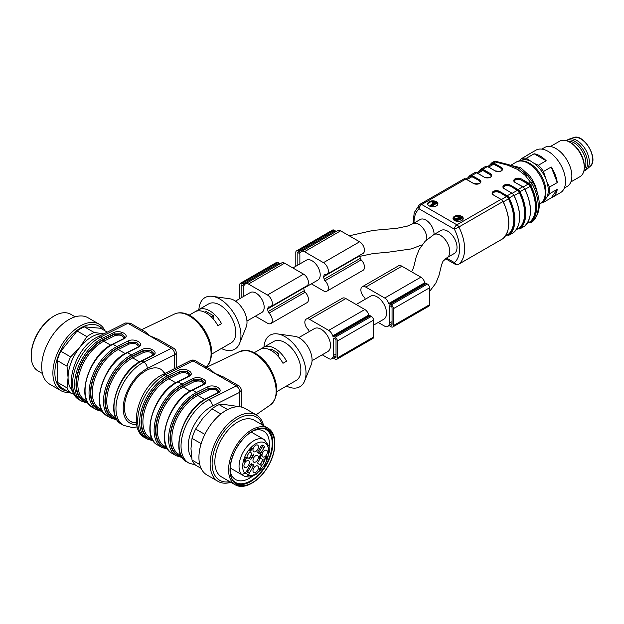 <?xml version="1.0" encoding="UTF-8"?>
<svg xmlns="http://www.w3.org/2000/svg" width="624" height="624" viewBox="0 0 624 624"><rect width="100%" height="100%" fill="white"/><g stroke="black" fill="none" stroke-linecap="round" stroke-linejoin="round"><path stroke-width="0.94" d="M463.172 218.829A5.109 2.948 0 0 0 461.44 217.012M458.289 216.302A5.109 2.948 0 0 0 453.047 218.829M453.554 218.689L457.392 220.935L458.032 220.568L455.185 218.899L459.42 219.055L461.947 217.854L459.334 216.208L457.595 216.544L461.003 217.675L459.49 218.501L453.554 218.689L453.554 219.523L456.417 221.2M457.595 216.544L458.258 217.846L459.373 217.573L461.003 218.509M455.855 219.703L459.42 219.89L461.947 218.689L461.947 217.854M437.869 204.22A5.109 2.948 0 0 0 432.806 201.685A5.109 2.948 0 0 0 427.744 204.22M430.092 205.366L430.794 205.795L436.355 202.714L432.198 202.582L434.421 202.972L430.092 205.366L430.466 206.427M432.198 202.582L432.198 203.416L433.29 203.666M430.934 206.552L436.355 203.549L436.355 202.714M508.888 165.103L508.435 164.603L507.359 165.071L517.616 169.455L525.205 175.375L526.804 175.204L528.06 176.171L529.581 175.765L520.666 167.692L511.579 165.547M454.498 220.498A5.109 2.948 0 0 0 460.067 221.138A5.109 2.948 0 0 0 463.226 218.416A5.109 2.948 0 0 0 458.11 215.459A5.109 2.948 0 0 0 453.001 218.416A5.109 2.948 0 0 0 454.498 220.498M429.195 205.889A5.109 2.948 0 0 0 434.764 206.528A5.109 2.948 0 0 0 437.923 203.806A5.109 2.948 0 0 0 432.806 200.85A5.109 2.948 0 0 0 427.697 203.806A5.109 2.948 0 0 0 429.195 205.889M433.75 234.663L440.981 230.482A13.291 7.675 60 0 1 451.222 234.047A13.291 7.675 60 0 1 457.025 247.424A13.291 7.675 60 0 1 454.272 253.508L447.041 257.681A13.291 7.675 -120 0 0 449.795 251.597A13.291 7.675 -120 0 0 443.999 238.22A13.291 7.675 -120 0 0 433.75 234.663L425.1 241.309L419.297 249.241L416.177 256.979L413.54 267.751L411.614 271.814M349.261 235.81L373.183 230.396L396.778 228.329L407.378 226.106L412.955 223.688L420.186 219.515A11.505 6.638 60 0 1 429.179 222.729A11.505 6.638 60 0 1 434.07 234.476M523.216 186.974L528.138 184.127L520.829 179.907A3.838 2.215 0 0 0 516.836 179.392A3.838 2.215 0 0 0 514.301 181.249M528.138 184.127A3.58 2.067 60 0 1 530.119 186.373L525.034 189.306M527.116 223.47L530.119 221.738A34.765 20.069 -120 0 0 530.119 186.373M530.119 221.738A3.58 2.067 60 0 1 529.924 221.871A3.58 2.067 60 0 1 529.714 221.972M491.657 164.167A3.58 2.067 60 0 1 491.852 164.034A3.58 2.067 60 0 1 493.639 164.213L500.947 168.012L493.295 163.597A3.065 1.771 -120 0 0 491.618 163.543A35.272 20.366 -120 0 0 490.09 165.056M502.047 169.775A3.838 2.215 0 0 0 500.947 168.433M480.815 170.43A3.58 2.067 60 0 1 481.003 170.297A3.58 2.067 60 0 1 482.797 170.469L477.883 173.308M491.205 176.03A3.838 2.215 0 0 0 490.105 174.689L482.797 170.469M518.014 228.751A3.065 1.771 -120 0 0 519.316 228.626A35.272 20.366 -120 0 0 519.316 192.052A3.065 1.771 -120 0 0 517.639 190.172L509.987 185.749L517.296 190.39A3.58 2.067 60 0 1 519.269 192.637A34.765 20.069 60 0 1 519.269 227.994A3.58 2.067 60 0 1 519.082 228.134A3.58 2.067 60 0 1 518.872 228.228M509.987 186.17A3.838 2.215 0 0 0 505.986 185.648A3.838 2.215 0 0 0 503.459 187.512M469.973 176.693A3.58 2.067 60 0 1 470.161 176.553A3.58 2.067 60 0 1 471.947 176.732L479.255 180.539L471.604 176.116A3.065 1.771 -120 0 0 469.927 176.062A35.272 20.366 -120 0 0 468.398 177.575M480.363 182.294A3.838 2.215 0 0 0 479.255 180.952M507.172 235.014A3.065 1.771 -120 0 0 508.466 234.889A35.272 20.366 -120 0 0 508.466 198.315A3.065 1.771 -120 0 0 506.797 196.435L499.138 192.013L506.446 196.654A3.58 2.067 60 0 1 508.427 198.892A34.765 20.069 60 0 1 508.427 234.257A3.58 2.067 60 0 1 508.24 234.398A3.58 2.067 60 0 1 508.022 234.491M499.138 192.434A3.838 2.215 0 0 0 495.144 191.911A3.838 2.215 0 0 0 492.617 193.775M528.395 176.132L519.199 168.542L520.666 167.692M511.774 165.703L508.63 164.642M512.249 165.727L519.199 168.542L508.435 164.603M517.616 169.455L519.199 168.542L526.804 175.204M493.389 161.928A3.58 2.067 60 0 1 493.561 161.811A3.58 3.58 0 0 1 496.119 161.421A3.58 1.045 102.5 0 0 495.347 161.99L507.359 165.071M533.504 183.238A3.58 2.73 146.4 0 0 530.533 182.309A3.58 2.067 60 0 1 532.49 184.501L530.798 185.476A35.786 20.662 60 0 1 530.798 222.581L532.49 221.606A35.786 20.662 -120 0 0 532.49 184.501L533.731 183.62A3.58 2.73 146.4 0 0 533.52 183.253L527.803 175.835M528.856 222.487A3.065 1.771 -120 0 0 530.158 222.362A0.515 0.413 -129.6 0 0 530.798 222.581A3.58 2.067 60 0 1 530.634 222.698L532.327 221.723A3.58 2.067 60 0 0 532.49 221.606A3.58 2.909 50.4 0 0 532.818 221.38A3.58 3.58 0 0 1 532.327 221.723A3.58 2.067 60 0 1 532.139 221.809M446.472 258.024L454.381 262.587A3.58 2.909 50.4 0 0 458.866 264.116L502.967 238.649A35.786 20.662 -120 0 0 502.967 201.552L458.866 227.011A35.786 20.662 60 0 1 458.866 264.116A3.58 2.067 -120 0 1 458.695 264.233L502.796 238.766A3.58 2.067 -120 0 0 502.967 238.649A0.515 0.413 -129.6 0 0 503.014 238.618L502.796 238.766A3.58 2.067 -120 0 1 502.616 238.852M445.497 258.671L455.122 264.233A3.58 2.067 -60 0 1 454.381 262.587A32.206 18.595 -120 0 0 454.381 229.195L458.866 227.011A3.58 2.067 -120 0 0 456.908 224.819L501.01 199.352L493.358 194.938A4.345 2.512 180 0 1 493.358 191.389A4.345 2.512 180 0 1 499.504 191.389L507.156 195.803L511.852 193.097L504.2 188.674A4.345 2.512 180 0 1 504.2 185.125A4.345 2.512 180 0 1 510.346 185.125L517.998 189.548L522.701 186.833L515.042 182.411A4.345 2.512 180 0 1 515.042 178.862A4.345 2.512 180 0 1 521.188 178.862L528.848 183.284L530.533 182.309L525.205 175.375M489.271 165.524L491.657 162.942A0.515 0.413 50.4 0 1 491.704 162.903A3.58 2.067 60 0 1 491.868 162.794L493.561 161.811A3.58 2.067 60 0 1 495.347 161.99L493.654 162.965L501.306 167.388A4.345 2.512 180 0 1 501.306 170.937A4.345 2.512 180 0 1 495.167 170.937L487.508 166.514L482.812 169.229L490.464 173.651A4.345 2.512 180 0 1 490.464 177.193A4.345 2.512 180 0 1 484.318 177.193L476.666 172.778L471.97 175.492L479.622 179.907A4.345 2.512 180 0 1 479.622 183.456A4.345 2.512 180 0 1 473.476 183.456L465.824 179.041L421.723 204.5A3.58 2.067 60 0 0 419.929 204.321A3.58 2.067 60 0 0 419.765 204.438A3.58 2.909 50.4 0 0 419.437 204.664L419.437 204.664A3.58 2.909 50.4 0 0 419.188 208.884A32.206 18.595 -120 0 0 414.016 223.08M430.794 205.795L430.794 206.521M457.392 220.935L457.392 221.333M458.032 220.568L458.032 221.364M458.258 217.012L458.258 217.846M297.164 265.496L297.164 253.11A1.147 0.663 60 0 1 297.398 252.58A1.147 0.663 60 0 1 297.976 252.642L299.06 253.266A1.147 0.663 60 0 1 299.871 254.678L299.871 263.936M311.376 283.858L323.458 290.831A6.903 3.986 -120 0 0 326.914 291.174A6.903 3.986 -120 0 0 325.026 280.761A1.919 1.108 60 0 1 324.152 279.201A14.188 8.19 -120 0 0 323.458 276.744L359.611 255.871A14.188 8.19 -120 0 0 359.954 255.193M326.914 291.174L363.059 270.301A6.903 3.986 -120 0 0 361.171 259.888A1.919 1.108 60 0 1 360.298 258.328A14.188 8.19 -120 0 0 359.611 255.871M323.458 276.744A14.188 8.19 -120 0 0 324.152 275.09A1.919 1.108 60 0 1 324.496 274.607A1.919 1.108 60 0 1 325.026 274.537A6.903 3.986 -120 0 0 326.914 274.271A6.903 3.986 -120 0 0 327.967 268.741A6.903 3.986 -120 0 0 323.458 262.657L304.481 251.698A5.749 3.323 -120 0 0 301.603 251.417A5.749 3.323 -120 0 0 300.589 252.782L300.191 252.72A3.065 1.771 -120 0 0 299.06 251.698L297.976 251.074A3.065 1.771 -120 0 0 296.439 250.926A3.065 1.771 -120 0 0 295.807 252.33L295.807 266.284M326.914 274.271L363.059 253.399A6.903 3.986 -120 0 0 364.12 247.868A6.903 3.986 -120 0 0 359.611 241.784L340.626 230.833A5.749 3.323 -120 0 0 337.756 230.545L301.603 251.417M336.063 231.527A3.065 1.771 -120 0 0 335.205 230.833L334.121 230.201A3.065 1.771 -120 0 0 332.592 230.053L296.439 250.926M292.89 267.961L306.322 260.208A11.505 6.638 60 0 1 312.07 260.777A11.505 6.638 60 0 1 319.589 270.917A11.505 6.638 60 0 1 317.827 280.129L303.615 288.335M243.844 296.283L243.844 287.024A1.147 0.663 -120 0 0 243.032 285.613L241.948 284.989A1.147 0.663 -120 0 0 241.371 284.934A1.147 0.663 -120 0 0 241.129 285.457L241.129 297.843M239.78 298.631L239.78 284.677A3.065 1.771 60 0 1 240.412 283.273A3.065 1.771 60 0 1 241.948 283.421L243.032 284.053A3.065 1.771 60 0 1 244.163 285.074L244.561 285.129A5.749 3.323 60 0 1 245.575 283.764A5.749 3.323 60 0 1 248.453 284.053L267.431 295.004A6.903 3.986 60 0 1 271.939 301.088A6.903 3.986 60 0 1 270.878 306.618A6.903 3.986 60 0 1 268.991 306.883A1.919 1.108 -120 0 0 268.468 306.953A1.919 1.108 -120 0 0 268.125 307.437A14.188 8.19 60 0 1 267.431 309.091A14.188 8.19 60 0 1 268.125 311.548A1.919 1.108 -120 0 0 268.991 313.108A6.903 3.986 60 0 1 270.878 323.521A6.903 3.986 60 0 1 267.431 323.177L255.349 316.204M245.575 283.764L281.728 262.891A5.749 3.323 60 0 1 284.599 263.18L303.576 274.139A6.903 3.986 60 0 1 308.084 280.215A6.903 3.986 60 0 1 307.031 285.745L270.878 306.618M303.919 287.539A14.188 8.19 60 0 1 303.576 288.226L267.431 309.091M303.576 288.226A14.188 8.19 60 0 1 304.27 290.683A1.919 1.108 -120 0 0 305.144 292.243A6.903 3.986 60 0 1 307.031 302.656L270.878 323.521M240.412 283.273L276.557 262.4A3.065 1.771 60 0 1 278.093 262.556L279.178 263.18A3.065 1.771 60 0 1 280.028 263.874M246.956 321.048L261.791 312.484A11.505 6.638 -120 0 0 263.554 303.264A11.505 6.638 -120 0 0 256.043 293.124A11.505 6.638 -120 0 0 250.294 292.555L235.459 301.127M334.121 338.208L335.205 338.832A1.147 0.663 60 0 1 336.024 340.244L336.024 357.146A1.147 0.663 60 0 1 335.782 357.677A1.147 0.663 60 0 1 335.205 357.614L334.121 356.99A1.147 0.663 60 0 1 333.31 355.579L333.31 338.676A1.147 0.663 60 0 1 333.551 338.153A1.147 0.663 60 0 1 334.121 338.208L333.31 338.676M322.202 354.806L328.7 358.558A5.749 3.323 -120 0 0 331.578 358.839A5.749 3.323 -120 0 0 332.592 357.474L332.99 357.536A3.065 1.771 -120 0 0 334.121 358.558L335.205 359.182A3.065 1.771 -120 0 0 336.742 359.33L372.887 338.465A3.065 1.771 -120 0 0 373.526 337.061L373.526 320.151A3.065 1.771 -120 0 0 371.358 316.399L370.274 315.775A3.065 1.771 -120 0 0 369.143 315.487L368.737 315.081A5.749 3.323 -120 0 0 364.853 309.512L345.868 298.553A6.903 3.986 -120 0 0 342.42 298.21L306.275 319.082A6.903 3.986 -120 0 0 308.162 329.495A1.919 1.108 60 0 1 309.028 331.055A14.188 8.19 -120 0 0 309.161 331.633M336.742 359.33A3.065 1.771 -120 0 0 337.373 357.926L337.373 341.024A3.065 1.771 -120 0 0 335.205 337.264L334.121 336.64A3.065 1.771 -120 0 0 332.99 336.359L332.592 335.946A5.749 3.323 -120 0 0 328.7 330.385L309.722 319.426A6.903 3.986 -120 0 0 306.275 319.082M312.055 360.664L327.756 351.593A13.291 7.675 -120 0 0 327.756 336.25A13.291 7.675 -120 0 0 314.465 328.575L298.763 337.639M373.526 325.174L383.783 319.246A13.291 7.675 -120 0 0 385.819 308.599A13.291 7.675 -120 0 0 377.138 296.884A13.291 7.675 -120 0 0 370.492 296.228L356.164 304.496M365.196 299.286A14.188 8.19 60 0 1 365.063 298.709A1.919 1.108 -120 0 0 364.19 297.149A6.903 3.986 60 0 1 362.302 286.736A6.903 3.986 60 0 1 365.75 287.079L384.727 298.03A5.749 3.323 60 0 1 388.619 303.599L389.017 304.005A3.065 1.771 60 0 1 390.156 304.294L391.24 304.918A3.065 1.771 60 0 1 393.409 308.677L393.409 325.58A3.065 1.771 60 0 1 392.769 326.984A3.065 1.771 60 0 1 391.24 326.836L390.156 326.204A3.065 1.771 60 0 1 389.017 325.182L388.619 325.127A5.749 3.323 60 0 1 387.605 326.492A5.749 3.323 60 0 1 384.727 326.204L378.23 322.452M390.156 324.644L391.24 325.268A1.147 0.663 -120 0 0 391.81 325.322A1.147 0.663 -120 0 0 392.051 324.8L392.051 307.897A1.147 0.663 -120 0 0 391.24 306.485L390.156 305.861A1.147 0.663 -120 0 0 389.579 305.799A1.147 0.663 -120 0 0 389.337 306.329L389.337 323.232A1.147 0.663 -120 0 0 390.156 324.644L392.051 323.544M362.302 286.736L398.447 265.863A6.903 3.986 60 0 1 401.903 266.206L420.88 277.165A5.749 3.323 60 0 1 424.765 282.734L425.17 283.14A3.065 1.771 60 0 1 426.301 283.421L427.385 284.053A3.065 1.771 60 0 1 429.554 287.804L429.554 304.715A3.065 1.771 60 0 1 428.922 306.119L392.769 326.984M584.158 169.315A16.614 9.594 -120 0 0 582.457 151.632A16.614 9.594 -120 0 0 567.996 141.32M583.807 171.218A17.636 10.179 -120 0 0 583.869 171.187L585.679 170.141A17.636 10.179 -120 0 0 586.622 169.463A17.636 10.179 -120 0 0 585.679 149.776A17.636 10.179 -120 0 0 569.096 139.113A17.636 10.179 -120 0 0 568.043 139.589L566.233 140.634A17.636 10.179 -120 0 0 566.163 140.673M583.869 171.187A17.636 10.179 -120 0 0 583.869 150.821A17.636 10.179 -120 0 0 566.233 140.634M543.262 201.061A23.213 13.4 -120 0 0 544.853 199.922L543.465 202.355A24.539 14.165 60 0 1 541.562 202.839M543.465 202.355L551.234 197.87A24.539 14.165 -120 0 0 552.435 197.301L560.438 192.683A24.539 14.165 -120 0 0 560.438 164.346A24.539 14.165 -120 0 0 535.899 150.181L527.896 154.799A24.539 14.165 -120 0 1 529.097 154.229L521.329 158.714A24.539 14.165 60 0 1 526.36 158.27L534.128 153.777A24.539 14.165 -120 0 1 546.203 160.75L538.434 165.235A24.539 14.165 60 0 1 543.465 171.499L551.234 167.006A24.539 14.165 -120 0 1 557.279 182.575L549.502 187.06A24.539 14.165 60 0 1 549.502 193.768L544.853 199.922M547.03 196.825A23.213 13.4 -120 0 0 547.03 182.395L549.502 187.06M543.465 171.499L547.03 182.395M544.853 176.779A23.213 13.4 -120 0 0 534.035 163.324L538.434 165.235M526.36 158.27L534.035 163.324M529.675 160.805A23.213 13.4 -120 0 0 520.057 160.859M564.322 188.081L567.208 186.412A22.495 12.987 -120 0 0 567.208 160.438A22.495 12.987 -120 0 0 544.713 147.451L541.827 149.12M527.896 154.799A24.539 14.165 -120 0 0 526.804 155.555M549.502 193.768L557.279 189.275A24.539 14.165 -120 0 1 552.435 197.301M570.874 181.935L580.031 176.647A20.452 11.809 -120 0 0 584.267 167.287L584.267 166.031A18.915 10.92 -120 0 0 570.898 142.865L569.813 142.241A20.452 11.809 -120 0 0 559.588 141.227L550.423 146.515M584.267 167.287A20.452 11.809 -120 0 0 569.813 142.241M546.203 160.75L534.128 153.777M557.279 182.575L551.234 167.006M551.234 197.87L557.279 189.275M519.496 160.945L521.329 158.714M221.387 348.504A29.78 17.191 -120 0 0 239.585 343.364L246.184 327.046A17.893 10.327 -120 0 0 247.003 322.343A17.893 10.327 -120 0 0 229.874 298.795L212.441 296.345A29.78 17.191 -120 0 0 198.892 309.543M211.684 354.104L217.402 350.797A22.495 12.987 60 0 0 217.909 350.485L221.52 348.395A22.495 12.987 60 0 1 221.021 348.715L231.137 342.872A22.495 12.987 -120 0 0 235.802 332.569A22.495 12.987 -120 0 0 225.982 309.933A22.495 12.987 -120 0 0 208.65 303.911L198.526 309.754A22.495 12.987 -120 0 0 198.026 310.073L195.437 311.563M198.526 309.754A22.495 12.987 -120 0 1 221.52 323.638L217.909 325.72A22.495 12.987 -120 0 0 194.914 311.844L189.189 315.143M221.021 348.715A22.495 12.987 60 0 1 220.498 348.988M239.585 343.364A29.78 17.191 -120 0 0 240.95 335.548A29.78 17.191 -120 0 0 212.441 296.345M125.057 337.038L121.836 333.762L114.161 333.98L103.163 339.503A36.044 20.81 120 0 0 77.298 374.603A36.044 20.81 120 0 0 87.734 402.535M87.415 401.973A35.529 20.514 -60 0 1 77.743 374.135A35.529 20.514 -60 0 1 103.139 339.932L114.161 334.402L121.711 334.035L125.057 337.015M139.519 345.384L136.297 342.108L128.622 342.326A1.022 0.624 -116.7 0 0 127.943 341.055C134.425 337.522 145.415 343.871 138.427 347.108A1.022 0.624 -116.7 0 0 137.92 347.053L139.526 345.236M138.419 346.765C137.436 343.645 134.394 342.732 129.293 344.027A1.022 0.624 63.3 0 1 128.622 342.748L136.172 342.381L139.519 345.361M116.329 418.673A35.529 20.514 -60 0 1 106.665 390.835A35.529 20.514 -60 0 1 132.054 356.632L143.075 351.094L150.626 350.727L153.988 353.582L150.751 350.454L143.075 350.68L132.077 356.203A36.044 20.81 120 0 0 106.22 391.295A36.044 20.81 120 0 0 116.649 419.234M164.908 373.441A30.163 17.417 120 0 0 160.867 369.268A30.163 17.417 120 0 0 130.712 386.685A30.163 17.417 120 0 0 130.712 421.512A30.163 17.417 120 0 0 136.406 422.924M125.447 323.014L130.268 323.162L145.423 331.913L149.721 335.774L158.504 339.464L173.651 348.208A5.109 2.948 -60 0 0 171.327 348.332L127.951 323.294L125.486 323.084M130.276 323.162L127.951 323.294L100.495 337.077A37.066 21.395 120 0 0 74.927 369.564A37.066 21.395 120 0 0 80.27 400.358L82.251 401.505A37.066 21.395 -60 0 1 76.908 370.711A37.066 21.395 -60 0 1 102.484 338.231L100.495 337.077A5.109 3.136 63.3 0 0 97.968 336.812C74.217 347.303 61.503 391.934 80.27 400.358M103.163 339.503A1.022 0.624 63.3 0 0 102.484 338.231L113.482 332.701A1.022 0.624 63.3 0 1 114.161 333.98L114.161 334.402A1.022 0.624 -116.7 0 0 114.839 335.681L103.818 341.211A34.507 19.921 120 0 0 80.005 371.452A34.507 19.921 120 0 0 84.981 400.124L87.079 401.341M125.065 336.89L123.458 338.699A1.022 0.624 63.3 0 1 123.965 338.754L112.967 344.276A37.066 21.395 120 0 0 87.391 376.763A37.066 21.395 120 0 0 92.734 407.558C74.989 399.298 89.349 354.448 112.46 344.23A1.022 0.624 63.3 0 1 112.967 344.276L116.945 346.577L127.943 341.055M117.133 419.983L111.173 418.205A37.066 21.395 -60 0 1 105.83 387.403A37.066 21.395 -60 0 1 131.407 354.923L142.405 349.401A1.022 0.624 63.3 0 1 143.075 350.68L143.075 351.094A1.022 0.624 -116.7 0 0 143.754 352.373L132.733 357.911A34.507 19.921 120 0 0 108.919 388.151A34.507 19.921 120 0 0 113.896 416.824L115.994 418.033M153.988 353.582L152.381 355.399A1.022 0.624 63.3 0 1 152.888 355.454L141.89 360.976A37.066 21.395 120 0 0 116.314 393.455A37.066 21.395 120 0 0 121.657 424.258L123.646 425.404A37.066 21.395 -60 0 1 118.303 394.602A37.066 21.395 -60 0 1 143.879 362.123L141.89 360.976A1.022 0.624 63.3 0 0 141.383 360.922C118.264 371.14 103.912 415.99 121.657 424.258M164.518 373.636A30.163 17.417 120 0 0 160.508 369.073M130.354 421.294A30.163 17.417 120 0 0 136.352 422.479M198.026 310.838L198.026 310.073M213.385 319.137L213.385 315.666L206.162 311.493L204.836 312.257M211.279 316.883L213.385 315.666M75.161 316.836L70.691 314.254A32.721 18.892 120 0 0 54.335 315.877A32.721 18.892 120 0 0 42.767 326.134A32.721 18.892 120 0 0 31.2 355.945A32.721 18.892 120 0 0 37.978 370.921L42.44 373.503M31.2 355.945L31.2 355.111A31.699 18.299 -60 0 1 53.609 316.29L54.335 315.877M69.436 392.34A38.345 22.136 -60 0 1 60.832 390.608L49.624 384.142A38.345 22.136 -60 0 1 55.24 331.656A38.345 22.136 -60 0 1 87.968 317.733L99.169 324.207A38.345 22.136 -60 0 1 104.965 330.79M60.832 390.608A38.345 22.136 -60 0 1 66.448 338.122A38.345 22.136 -60 0 1 99.169 324.207M67.275 391.092A36.566 21.115 -60 0 1 67.798 339.433A36.566 21.115 -60 0 1 102.812 329.55M73.858 393.596L70.645 393.034A35.786 20.662 -60 0 1 67.025 387.894L68.071 377.653L67.025 366.202L57.229 360.547A35.786 20.662 -60 0 1 60.84 351.226L70.645 356.889L79.817 347.373L86.908 336.656L77.111 330.993L60.84 351.226M77.111 330.993A35.786 20.662 -60 0 1 84.341 326.82L94.138 332.475L103.865 333.856M107.289 332.132L100.604 328.271L84.341 326.82M70.645 393.034L60.84 387.379A35.786 20.662 -60 0 1 57.229 382.239L67.025 387.894M57.229 360.547L57.229 382.239M67.025 366.202A35.786 20.662 -60 0 1 70.645 356.889M86.908 336.656A35.786 20.662 -60 0 1 94.138 332.475M72.774 391.225A33.228 19.188 -60 0 1 68.071 377.653A33.228 19.188 -60 0 1 79.817 347.373A33.228 19.188 -60 0 1 103.319 333.809A33.228 19.188 -60 0 1 103.841 333.863M286.447 386.069A29.78 17.191 -120 0 0 304.652 380.929L311.251 364.611A17.893 10.327 -120 0 0 308.365 347.443A17.893 10.327 -120 0 0 294.941 336.359L277.508 333.91A29.78 17.191 -120 0 0 263.96 347.108M285.558 386.552A22.495 12.987 -120 0 0 286.088 386.279L296.205 380.437A22.495 12.987 -120 0 0 296.205 354.463A22.495 12.987 -120 0 0 273.718 341.476L263.593 347.318A22.495 12.987 60 0 1 286.588 361.202L282.976 363.285A22.495 12.987 60 0 0 259.982 349.409L254.257 352.708M276.752 391.669L282.469 388.37A22.495 12.987 -120 0 0 282.976 388.05L286.588 385.96A22.495 12.987 -120 0 1 286.088 386.279M263.593 347.318A22.495 12.987 60 0 0 263.094 347.638L260.504 349.128M304.652 380.929A29.78 17.191 -120 0 0 299.848 352.357A29.78 17.191 -120 0 0 277.508 333.91M219.04 391.303L215.818 388.019L208.143 388.245A1.022 0.624 -116.7 0 0 207.472 386.966C213.946 383.44 224.936 389.782 217.955 393.019A1.022 0.624 -116.7 0 0 217.448 392.964L206.45 398.486C183.331 408.704 168.979 453.562 186.724 461.822A37.066 21.395 120 0 1 181.381 431.02A37.066 21.395 120 0 1 206.957 398.541A1.022 0.624 -116.7 0 0 206.45 398.486M217.948 392.675C216.965 389.555 213.923 388.643 208.822 389.938A1.022 0.624 63.3 0 1 208.143 388.658L215.693 388.292L219.047 391.279M166.936 447.892A35.529 20.514 -60 0 1 157.271 420.053A35.529 20.514 -60 0 1 182.668 385.85L193.69 380.312L201.24 379.946L204.594 382.801L201.365 379.673L193.69 379.899L182.692 385.421A36.044 20.81 120 0 0 156.827 420.514A36.044 20.81 120 0 0 167.255 448.453M189.025 375.983C188.042 372.863 185 371.951 179.907 373.246A1.022 0.624 63.3 0 1 179.228 371.966L186.779 371.6L190.133 374.455L186.904 371.327L179.228 371.545A1.022 0.624 -116.7 0 0 178.55 370.274C185.032 366.74 196.022 373.09 189.033 376.319A1.022 0.624 -116.7 0 0 188.526 376.272L190.133 374.455M145.33 437.923L147.319 439.07A37.066 21.395 -60 0 1 141.976 408.275A37.066 21.395 -60 0 1 167.552 375.796L165.563 374.65L193.019 360.859A5.109 2.948 120 0 1 195.335 360.734L210.491 369.478L214.789 373.339L223.564 377.029L238.719 385.772L236.395 385.905L193.019 360.859A5.109 3.136 -116.7 0 0 190.492 360.594L163.036 374.377A5.109 3.136 63.3 0 1 165.563 374.65A37.066 21.395 120 0 0 139.987 407.129A37.066 21.395 120 0 0 145.33 437.923C126.571 429.499 139.285 384.868 163.036 374.377M241.27 407.035L241.27 390.242L239.78 392.293C239.749 389.797 238.618 387.668 236.395 385.905L208.946 399.688L206.957 398.541L217.955 393.019M191.989 390.14A1.022 0.624 63.3 0 1 192.496 390.195A37.066 21.395 120 0 0 166.92 422.674A37.066 21.395 120 0 0 172.263 453.469C154.518 445.208 168.87 400.358 191.989 390.14L202.987 384.618A1.022 0.624 63.3 0 1 203.494 384.673L192.496 390.195L196.474 392.488L207.472 386.966M189.033 376.319L178.035 381.849A37.066 21.395 120 0 0 152.459 414.328A37.066 21.395 120 0 0 157.802 445.123L161.78 447.424A37.066 21.395 -60 0 1 156.437 416.621A37.066 21.395 -60 0 1 182.013 384.142L193.011 378.62A1.022 0.624 63.3 0 1 193.69 379.899L193.69 380.312A1.022 0.624 -116.7 0 0 194.36 381.592L183.339 387.13L190.219 391.1M263.094 347.638L263.094 348.41M269.903 349.822L271.222 349.058L278.452 353.231L278.452 356.702M276.346 354.455L278.452 353.231M252.431 482.836L251.706 483.257A32.721 18.892 -60 0 1 240.139 486.353A32.721 18.892 -60 0 1 235.349 484.871A32.721 18.892 -60 0 1 235.349 447.096A32.721 18.892 -60 0 1 268.063 428.204A32.721 18.892 -60 0 1 274.841 443.18L274.841 444.015A31.699 18.299 120 0 0 263.632 428.08A31.699 18.299 120 0 0 230.779 462.758A31.699 18.299 120 0 0 252.431 482.836A31.699 18.299 120 0 0 271.838 458.695A31.699 18.299 120 0 0 274.841 444.015M268.063 428.204L254.327 420.272A32.721 18.892 120 0 0 221.606 439.163A32.721 18.892 120 0 0 221.614 476.947L235.349 484.871M241.309 485.605A31.442 18.151 120 0 0 270.067 462.4A31.442 18.151 120 0 0 268.148 429.733A31.442 18.151 120 0 0 236.707 447.884A31.442 18.151 120 0 0 236.707 484.185A31.442 18.151 120 0 0 241.309 485.605M264.966 459.131L266.534 457.907L265.886 457.54L264.716 458.991M235.833 483.616A31.442 18.151 120 0 0 239.507 484.567A31.442 18.151 120 0 0 267.86 462.166A31.442 18.151 120 0 0 267.22 429.257M265.886 457.54L265.364 457.236L266.362 456.144L266.12 457.142L267.01 457.649L266.776 458.047L264.311 459.685L265.637 457.392M232.697 480.184A30.545 17.636 120 0 0 239.819 483.748A30.545 17.636 120 0 0 268.944 458.539A30.545 17.636 120 0 0 262.681 428.259M246.238 458.071L246.542 457.688L245.911 457.33L247.26 458.11L245.099 459.607L244.538 460.559L245.755 460.613L244.499 461.253M266.05 457.634L266.284 457.236L265.59 456.838L266.12 457.142M260.66 455.45L260.848 454.451M259.592 456.472L260.356 456.877L259.576 456.292L260.512 454.623L261.596 455.036L261.386 455.871L260.364 454.444M258.976 457.345L259.701 457.759L260.356 456.877L259.576 456.292M258.937 457.876L259.217 457.486M261.043 458.539L264.014 460.255L261.05 458.539A1.537 0.889 120 0 0 259.389 459.67A6.388 3.689 120 0 1 258.258 461.635A1.537 0.889 120 0 0 258.11 463.632L261.074 465.348A1.537 0.889 120 0 0 262.532 464.591A15.335 8.853 120 0 0 264.092 461.885A1.537 0.889 120 0 0 264.014 460.255M259.272 464.303A1.537 0.889 120 0 0 260.723 463.546L262.532 464.591M264.092 461.885L262.283 460.847A15.335 8.853 -60 0 1 260.723 463.546M262.283 460.847A1.537 0.889 120 0 0 262.213 459.209M258.079 452.837A1.537 0.889 120 0 0 259.241 451.885L261.05 452.93L264.014 447.79A1.537 0.889 120 0 0 264.092 446.074A15.335 8.853 120 0 0 263.351 445.552A15.335 8.853 120 0 0 262.532 445.169A1.537 0.889 120 0 0 261.074 446.098L258.11 451.238A1.537 0.889 120 0 0 258.11 453.008A1.537 0.889 120 0 0 258.258 453.063A6.388 3.689 120 0 1 258.874 453.305A6.388 3.689 120 0 1 259.389 453.718A1.537 0.889 120 0 0 259.514 453.82A1.537 0.889 120 0 0 261.05 452.93M264.014 447.79L262.213 446.753L259.241 451.885M262.213 446.753A1.537 0.889 120 0 0 262.384 445.138M248.508 458.086A1.537 0.889 120 0 0 250.162 456.963A6.388 3.689 -60 0 1 251.293 454.997A1.537 0.889 120 0 0 251.441 452.993L250.286 452.33A1.537 0.889 120 0 0 248.836 453.079A15.335 8.853 120 0 0 247.276 455.785A1.537 0.889 120 0 0 247.346 457.415L250.31 459.131A1.537 0.889 120 0 0 251.971 458A6.388 3.689 120 0 1 253.102 456.043A1.537 0.889 120 0 0 253.25 454.038M250.279 452.322L251.441 452.993M251.612 448.874L251.8 447.868M249.218 450.824L250.598 450.567M230.24 471.338A27.986 16.162 120 0 0 235.583 479.552A27.986 16.162 120 0 0 239.678 480.815A27.986 16.162 120 0 0 252.322 476.362M269.178 447.166A27.986 16.162 120 0 0 263.57 431.075A27.986 16.162 120 0 0 253.781 430.552M244.39 460.84L245.115 461.261C243.914 461.191 243.922 460.496 245.138 459.178L246.675 458.32L245.669 457.743L245.911 457.33M244.234 460.379L245.107 460.879M247.057 458.39L246.34 457.977M247.26 458.11L246.542 457.688M267.01 457.649L266.284 457.236M261.253 455.177C260.216 455.005 259.927 455.465 260.403 456.557L260.91 456.589L259.662 458.297L258.64 457.704L258.882 457.291M259.405 456.113L260.403 456.557M261.292 454.498L261.596 455.036L260.871 454.615M264.716 456.752A3.838 2.215 120 0 0 267.283 453.157A3.838 2.215 120 0 0 266.378 450.185A3.838 2.215 120 0 0 262.798 452.509A3.838 2.215 120 0 0 262.579 456.776A3.838 2.215 120 0 0 264.716 456.752M258.391 446.839A3.838 2.215 120 0 0 257.345 444.967A3.838 2.215 120 0 0 253.765 447.291A3.838 2.215 120 0 0 253.539 451.558A3.838 2.215 120 0 0 256.558 450.856A3.838 2.215 120 0 0 258.391 446.839M246.644 460.925A3.838 2.215 120 0 0 244.21 464.084A3.838 2.215 120 0 0 244.507 467.212A3.838 2.215 120 0 0 248.563 465.161A3.838 2.215 120 0 0 248.305 460.621A3.838 2.215 120 0 0 246.644 460.925M252.97 470.839A3.838 2.215 120 0 0 253.539 472.43A3.838 2.215 120 0 0 257.595 470.379A3.838 2.215 120 0 0 257.345 465.839A3.838 2.215 120 0 0 254.491 467.15A3.838 2.215 120 0 0 252.97 470.839M247.151 470.223A3.448 1.989 -60 0 1 247.494 472.243L249.304 473.281L253.25 466.44L251.441 465.395A1.537 0.889 120 0 0 251.683 463.905M253.25 466.44A1.537 0.889 120 0 0 253.25 464.669A1.537 0.889 120 0 0 253.102 464.607A6.388 3.689 120 0 1 252.486 464.373A6.388 3.689 120 0 1 251.971 463.952A1.537 0.889 120 0 0 251.846 463.858A1.537 0.889 120 0 0 250.31 464.74L246.363 471.588A3.448 1.989 -60 0 0 245.201 473L241.808 474.7L230.248 468.023L245.263 476.689L248.368 475.488A18.4 10.624 120 0 0 268.437 454.444A18.4 10.624 120 0 0 253.11 445.591A18.4 10.624 120 0 0 244.92 473.499M259.724 469.412L259.069 469.661L261.37 466.253L259.771 469.022L260.575 468.788L260.333 469.209L259.342 469.193M260.333 469.209L259.904 468.959M252.205 448.594C251.293 448.289 251.027 448.672 251.41 449.748L250.754 450.068C250.013 451.082 250.138 451.308 251.121 450.762L249.943 451.246L249.92 450.778L251.581 447.962L252.548 448.461L252.049 449.21L252.049 448.282L251.324 447.86M249.655 450.77L250.38 451.183L251.121 450.762M251.16 450.115L250.442 449.888M251.059 450.06L250.598 449.795M250.481 449.28L251.41 449.748M251.441 465.395L247.494 472.243M249.304 473.281A3.448 1.989 -60 0 1 248.648 474.997L248.368 475.488M252.97 460.403A3.838 2.215 -60 0 1 254.631 456.557A3.838 2.215 -60 0 1 257.572 455.504A3.838 2.215 -60 0 1 257.595 459.943A3.838 2.215 -60 0 1 253.742 462.142A3.838 2.215 -60 0 1 252.97 460.403M251.191 432.042L264.35 439.639L268.967 446.207L269.412 451.464L265.2 464.537L255.98 474.529L249.701 477.025L245.263 476.689M262.493 424.991A36.566 21.115 120 0 0 221.614 434.92A36.566 21.115 120 0 0 225.038 481.931A36.566 21.115 120 0 0 229.78 481.658M263.601 425.63A38.345 22.136 120 0 0 256.417 414.991A38.345 22.136 120 0 0 218.072 437.128A38.345 22.136 120 0 0 218.072 481.4A38.345 22.136 120 0 0 223.688 483.132A38.345 22.136 120 0 0 230.88 482.297M256.417 414.991L245.209 408.517A38.345 22.136 120 0 0 206.872 430.654A38.345 22.136 120 0 0 206.872 474.926L218.072 481.4M236.605 406.793L235.396 406.091L226.223 404.765L219.133 404.641L227.635 409.555M219.133 404.641A35.786 20.662 120 0 0 211.903 408.814L202.722 418.33L195.632 429.055L204.875 434.382M220.857 413.985L211.903 408.814M195.632 429.055A35.786 20.662 120 0 0 192.02 438.368L190.975 448.609L192.02 460.06L199.742 464.513M201.162 443.648L192.02 438.368M201.076 468.343L195.632 465.2A35.786 20.662 120 0 1 192.02 460.06M539.284 204.298L540.251 203.744A24.024 13.868 -120 0 0 540.251 175.999A24.024 13.868 -120 0 0 516.227 162.131L510.736 165.298M529.581 175.765A24.024 13.868 60 0 1 537.092 191.802M513.895 195.187L509.114 198.003A35.786 20.662 60 0 1 509.114 235.108L513.809 232.393A35.786 20.662 -120 0 0 513.809 195.289A3.58 2.067 -120 0 0 511.852 193.097L504.2 188.674M524.737 188.924L519.956 191.74A35.786 20.662 60 0 1 519.956 228.844L524.651 226.13A35.786 20.662 -120 0 0 524.651 189.025A3.58 2.067 -120 0 0 522.701 186.833L523.06 187.044M421.723 204.5L456.908 224.819A3.58 2.067 -60 0 0 454.381 229.195L419.188 208.884A3.58 2.067 -60 0 1 421.723 204.5M530.158 222.362A35.272 20.366 -120 0 0 530.158 185.788A3.065 1.771 -120 0 0 528.481 183.908L520.829 179.907M493.639 164.213L488.725 167.045M490.105 174.689L482.453 169.853A3.065 1.771 -120 0 0 480.776 169.806A35.272 20.366 -120 0 0 479.24 171.311M516.274 229.733L519.269 227.994M519.269 192.637L514.192 195.569M512.366 193.229L517.296 190.39M471.947 176.732L467.041 179.572M505.424 235.989L508.427 234.257M508.427 198.892L503.342 201.833M501.524 199.493L506.446 196.654M495.526 171.124L495.417 170.906C499.972 171.616 502.187 171.171 502.07 169.58A3.838 2.215 0 0 0 500.947 168.012L501.306 167.388M484.684 177.38L484.575 177.169C489.13 177.871 491.345 177.427 491.228 175.835A3.838 2.215 0 0 0 490.105 174.275L490.464 173.651M473.834 183.643L473.733 183.433C478.28 184.135 480.496 183.69 480.379 182.099A3.838 2.215 0 0 0 479.255 180.539L479.622 179.907M499.504 191.389L499.138 192.013A3.838 2.215 0 0 0 494.965 191.537A3.838 2.215 0 0 0 492.593 193.58L493.358 194.938M521.188 178.862L520.829 179.494A3.838 2.215 0 0 0 516.649 179.01A3.838 2.215 0 0 0 514.285 181.054L515.408 182.621M510.346 185.125L509.987 185.749A3.838 2.215 0 0 0 505.807 185.273A3.838 2.215 0 0 0 503.443 187.317L504.566 188.885M491.618 163.543A0.515 0.413 50.4 0 1 491.657 162.942L491.868 162.794A3.58 2.067 60 0 1 493.654 162.965L493.295 163.597M528.481 183.908L528.848 183.284A3.58 2.067 60 0 1 530.798 185.476L530.158 185.788M503.045 201.443L502.967 201.552A3.58 2.067 -120 0 0 501.01 199.352L493.717 195.14M466.183 179.244L465.824 179.041A3.58 2.067 -120 0 0 464.03 178.862A3.58 2.067 -120 0 0 463.866 178.979M467.579 178.043L469.966 175.461A0.515 0.413 50.4 0 1 470.012 175.43A3.58 2.067 60 0 1 470.176 175.313A3.58 2.067 60 0 1 471.97 175.492L471.604 176.116M477.025 172.988L476.666 172.778A3.58 2.067 -120 0 0 474.88 172.598A3.58 2.067 -120 0 0 474.708 172.715M480.776 169.806A0.515 0.413 -129.6 0 1 480.854 169.166A3.58 2.067 60 0 1 481.018 169.049A3.58 2.067 60 0 1 482.812 169.229L482.453 169.853M487.874 166.725L487.508 166.514A3.58 2.067 -120 0 0 485.722 166.335A3.58 2.067 -120 0 0 485.558 166.452M506.797 196.435L507.156 195.803A3.58 2.067 60 0 1 509.114 198.003L508.466 198.315M517.639 190.172L517.998 189.548A3.58 2.067 60 0 1 519.956 191.74L519.316 192.052M508.466 234.889A0.515 0.413 -129.6 0 0 509.114 235.108A3.58 2.067 60 0 1 508.942 235.217L513.646 232.51A3.58 2.067 -120 0 0 513.809 232.393A0.515 0.413 -129.6 0 0 513.856 232.362L513.646 232.51A3.58 2.067 -120 0 1 513.458 232.596M519.316 228.626A0.515 0.413 -129.6 0 0 519.956 228.844A3.58 2.067 60 0 1 519.792 228.961L524.488 226.247A3.58 2.067 -120 0 0 524.651 226.13A0.515 0.413 -129.6 0 0 524.698 226.099L524.488 226.247A3.58 2.067 -120 0 1 524.308 226.333M433.29 202.831L433.29 203.596M455.855 218.868L455.855 219.289M457.361 218.962L457.361 219.796M459.42 219.055L459.42 219.89M459.373 216.739L459.373 217.573M501.368 199.563L503.139 201.419C510.775 218.213 510.736 230.615 503.014 238.618A0.515 0.413 -129.6 0 0 503.053 238.579M512.218 193.3L513.989 195.164C521.617 211.957 521.578 224.351 513.856 232.362A0.515 0.413 -129.6 0 0 513.895 232.315M524.745 226.052A0.515 0.413 -129.6 0 1 524.698 226.099C532.42 218.096 532.467 205.694 524.831 188.9L522.951 186.81L515.042 182.411M413.049 223.634L414.211 212.667L419.437 204.664A3.58 3.58 0 0 1 419.929 204.321L464.03 178.862L466.073 179.01L473.476 183.456M484.318 177.193L476.923 172.754L474.88 172.598L469.966 175.461A0.515 0.413 50.4 0 0 469.927 176.062M478.429 171.787L480.808 169.198L485.722 166.335L487.765 166.491L495.167 170.937M412.955 223.688A11.505 6.638 60 0 1 422.386 227.393A11.505 6.638 60 0 1 426.746 239.717M297.164 253.11L297.976 252.642M325.026 280.761L361.171 259.888M324.152 279.201L360.298 258.328M324.152 275.09L325.088 274.544M323.458 262.657L359.611 241.784M304.481 251.698L340.626 230.833M300.191 252.72L300.737 252.408M299.06 251.698L335.205 230.833M297.976 251.074L334.121 230.201M241.948 284.989L241.129 285.457M303.576 274.139L267.431 295.004M284.599 263.18L248.453 284.053M269.061 306.891L268.125 307.437M304.27 290.683L268.125 311.548M305.144 292.243L268.991 313.108M278.093 262.556L241.948 283.421M279.178 263.18L243.032 284.053M244.702 284.755L244.163 285.074M335.205 357.614L336.024 357.146M334.121 356.99L336.024 355.898M333.31 355.579L336.024 354.019M309.722 319.426L345.868 298.553M328.7 330.385L364.853 309.512M337.373 357.926L373.526 337.061M337.373 341.024L373.526 320.151M335.205 337.264L371.358 316.399M334.121 336.64L370.274 315.775M332.99 336.359L369.143 315.487M332.592 335.946L368.737 315.081M392.051 321.664L389.337 323.232M429.554 304.715L393.409 325.58M429.554 287.804L393.409 308.677M427.385 284.053L391.24 304.918M426.301 283.421L390.156 304.294M425.17 283.14L389.017 304.005M424.765 282.734L388.619 303.599M420.88 277.165L384.727 298.03M401.903 266.206L365.75 287.079M390.156 305.861L389.337 306.329M392.051 324.8L391.24 325.268M573.394 137.647C583.908 132.811 599.485 159.791 590.039 166.475A16.754 9.672 -120 0 0 589.142 147.771A16.754 9.672 -120 0 0 573.394 137.647L569.096 139.113M92.734 407.558L96.712 409.851A37.066 21.395 -60 0 1 91.369 379.057A37.066 21.395 -60 0 1 116.945 346.577A1.022 0.624 -116.7 0 1 117.624 347.857A36.044 20.81 120 0 0 91.759 382.949A36.044 20.81 120 0 0 102.196 410.881M132.077 356.203A1.022 0.624 63.3 0 0 131.407 354.923L127.429 352.63A37.066 21.395 120 0 0 101.852 385.109A37.066 21.395 120 0 0 107.195 415.904L111.173 418.205M125.151 353.535L118.271 349.565A34.507 19.921 120 0 0 94.466 379.805A34.507 19.921 120 0 0 99.434 408.478L101.54 409.687M129.293 344.027L118.271 349.565A1.022 0.624 63.3 0 1 117.601 348.286L128.622 342.748L117.624 347.857M101.868 410.327A35.529 20.514 -60 0 1 92.204 382.481A35.529 20.514 -60 0 1 117.601 348.286M152.88 355.111C151.897 351.991 148.855 351.078 143.754 352.373M139.612 361.881L132.733 357.911A1.022 0.624 -116.7 0 1 132.054 356.632M110.698 345.181L103.818 341.211A1.022 0.624 -116.7 0 1 103.139 339.932M123.958 338.419C122.975 335.299 119.933 334.386 114.839 335.681M173.651 348.208A5.109 5.109 0 0 1 176.21 352.638A5.109 2.948 180 0 1 174.712 354.721A5.109 3.136 -116.7 0 0 171.327 348.332L143.879 362.123A5.109 3.136 -116.7 0 1 147.256 368.511A31.949 18.447 120 0 0 123.848 401.848A31.949 18.447 120 0 0 136.656 424.523M174.712 368.519L174.712 354.721L147.256 368.511M205.99 366.881A30.826 17.8 -120 0 0 211.084 353.644A30.826 17.8 -120 0 0 189.283 315.892A30.826 17.8 -120 0 0 174.595 313.981L141.586 329.698M113.482 332.701C119.964 329.176 130.954 335.525 123.965 338.754M138.427 347.108L127.429 352.63A1.022 0.624 -116.7 0 0 126.922 352.576L137.92 347.053M142.405 349.401C148.886 345.875 159.869 352.217 152.888 355.454M239.78 406.801L239.78 392.293L212.324 406.076A31.949 18.447 120 0 0 191.474 430.739A31.949 18.447 120 0 0 191.669 457.813M172.263 453.469L176.241 455.77A37.066 21.395 -60 0 1 170.898 424.975A37.066 21.395 -60 0 1 196.474 392.488A1.022 0.624 -116.7 0 1 197.145 393.767A36.044 20.81 120 0 0 171.288 428.86A36.044 20.81 120 0 0 181.717 456.799M188.526 376.272L177.528 381.794A1.022 0.624 -116.7 0 1 178.035 381.849L182.013 384.142A1.022 0.624 63.3 0 1 182.692 385.421M203.486 384.329C202.504 381.209 199.462 380.297 194.36 381.592M182.668 385.85A1.022 0.624 -116.7 0 0 183.339 387.13A34.507 19.921 120 0 0 159.533 417.37A34.507 19.921 120 0 0 164.502 446.043L166.608 447.252M179.907 373.246L168.886 378.776L175.757 382.754M152.482 439.546A35.529 20.514 -60 0 1 142.81 411.7A35.529 20.514 -60 0 1 168.207 377.504A1.022 0.624 63.3 0 0 168.886 378.776A34.507 19.921 120 0 0 145.072 409.024A34.507 19.921 120 0 0 150.049 437.689L152.147 438.906M168.207 377.504L179.228 371.966L168.23 377.075A36.044 20.81 120 0 0 142.366 412.168A36.044 20.81 120 0 0 152.802 440.099M208.822 389.938L197.8 395.476L204.68 399.446M181.397 456.238A35.529 20.514 -60 0 1 171.733 428.399A35.529 20.514 -60 0 1 197.122 394.196A1.022 0.624 63.3 0 0 197.8 395.476A34.507 19.921 120 0 0 173.987 425.716A34.507 19.921 120 0 0 178.963 454.389L181.061 455.598M197.122 394.196L208.143 388.658L197.145 393.767M195.499 465.075L188.713 462.969A37.066 21.395 -60 0 1 183.37 432.175A37.066 21.395 -60 0 1 208.946 399.688A5.109 3.136 -116.7 0 1 212.324 406.076M256.074 414.788L270.457 404.89A30.826 17.8 -120 0 0 269.763 369.728A30.826 17.8 -120 0 0 239.663 351.554L206.653 367.263M168.23 377.075A1.022 0.624 -116.7 0 0 167.552 375.796L178.55 370.274M193.011 378.62C199.493 375.094 210.483 381.436 203.494 384.673M262.525 445.169L264.092 446.074M253.102 456.043L251.293 454.997M250.162 456.963L251.971 458M264.35 439.639A20.959 12.098 120 0 0 244.296 450.263A20.959 12.098 120 0 0 241.808 474.7M248.648 474.997L245.201 473M496.119 161.421L508.56 164.619M532.818 221.38C541.125 212.503 541.429 199.914 533.731 183.62A3.58 3.58 0 0 0 533.52 183.253M455.122 264.233A3.58 3.58 0 0 0 458.695 264.233M465.988 178.963L470.161 176.553M476.837 172.7L481.003 170.297M487.679 166.444L491.852 164.034M505.393 236.036L508.24 234.398M516.243 229.772L519.082 228.134M527.085 223.517L529.924 221.871M540.251 203.744C543.972 200.281 545.657 197.98 545.306 196.849L545.961 190.835C545.719 185.78 544.151 180.695 541.25 175.57C536.718 167.918 531.219 163.137 524.768 161.21C520.845 160.462 517.998 160.766 516.227 162.131M506.899 235.069L508.942 235.217M517.741 228.805L519.792 228.961M528.59 222.55L530.634 222.698M359.775 256.37L373.292 253.523L387.364 252.33L411.146 248.953L422.035 244.912M331.578 358.839L333.271 357.864M389.298 325.517L387.605 326.492M447.041 257.681L442.993 261.269L441.62 264.646L439 275.371L435.841 283.163L429.554 291.486M590.039 166.475L586.622 169.463M137.225 426.925L132.499 427.58L123.646 425.404M176.21 352.638L176.21 367.762M125.424 323.021L97.968 336.812M88.21 403.291L82.251 401.505M123.458 338.699L112.46 344.23M96.712 409.851L102.671 411.637M126.922 352.576C103.81 362.794 89.45 407.644 107.195 415.904M152.381 355.399L141.383 360.922M174.595 313.981C179.486 311.867 184.883 312.546 190.772 316.017C196.42 319.465 201.256 324.55 205.273 331.258C209.469 338.497 211.622 345.634 211.715 352.669C211.13 360.563 209.024 365.446 205.39 367.325M195.335 360.734A5.109 5.109 0 0 0 190.492 360.594M188.713 462.969L186.724 461.822M241.27 390.242C241.894 389.68 239.398 385.445 238.719 385.772M219.055 391.147L217.448 392.964M176.241 455.77L182.2 457.548M167.739 449.202L161.78 447.424M202.987 384.618L204.594 382.801M177.528 381.794C154.417 392.012 140.057 436.862 157.802 445.123M147.319 439.07L153.278 440.856M270.457 404.89C278.733 397.043 278.858 385.312 270.832 369.689C266.971 362.466 258.82 353.137 248.703 350.696L245.989 350.345L239.663 351.554M244.709 460.894L243.984 460.481M257.868 452.72L258.874 453.305M251.48 463.788L252.486 464.373M251.121 450.091L250.403 449.67"/></g></svg>
